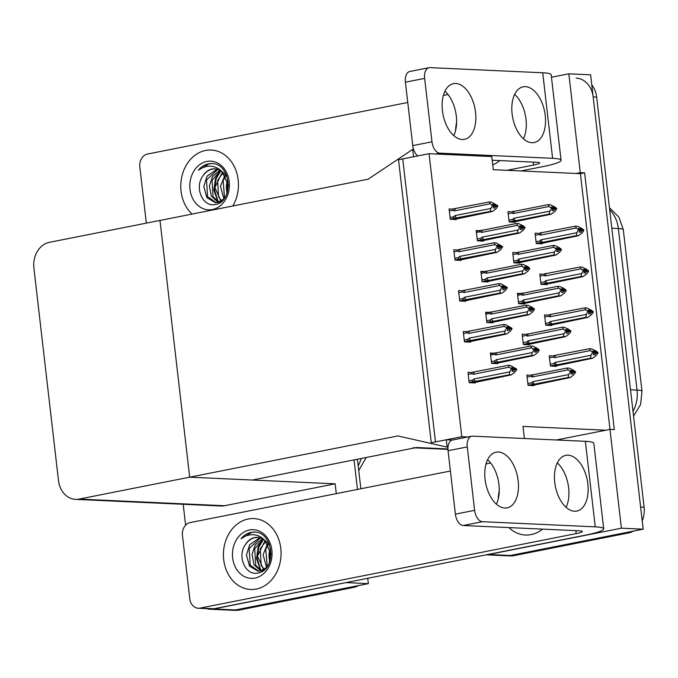 <?xml version="1.0" encoding="UTF-8"?>
<svg xmlns="http://www.w3.org/2000/svg" width="678" height="678" viewBox="0 0 678 678"><rect width="100%" height="100%" fill="white"/><g stroke="black" fill="none" stroke-linecap="round" stroke-linejoin="round"><path stroke-width="1.02" d="M524.399 438.522L523.001 426.428L605.759 430.216L609.963 429.377L614.319 429.581L584.614 172.831L580.258 172.636L576.054 173.466L493.296 169.686L491.779 156.559L429.055 153.694L398.52 159.737L431.267 442.742L461.803 436.691L429.055 153.694M413.029 447.785A22.416 18.204 -87.4 0 0 416.614 447.514L252.394 480.041L189.679 477.176L397.893 435.929L447.149 447.133L446.294 439.759L435.471 441.903L402.732 158.906L413.546 156.762L412.699 149.389L368.179 179.178L49.375 242.343A22.416 18.204 -87.4 0 0 33.9 268.03L58.486 480.541A22.416 18.204 -87.4 0 0 75.495 499.364A22.416 18.204 -87.4 0 0 79.08 499.093L189.679 477.176L159.974 220.426L189.679 477.176L335.152 483.829L336.288 493.626M556.418 439.988L605.759 430.216M551.468 77.267L568.825 73.826L590.606 74.817L643.176 529.179L510.339 555.502A22.416 18.204 92.6 0 1 506.754 555.774A22.416 18.204 92.6 0 0 510.339 555.502L625.141 532.755L628.625 532.916L513.822 555.663A22.416 18.204 92.6 0 1 510.237 555.935L486.16 554.833M609.963 429.377L621.395 528.187L488.558 554.502A22.416 18.204 92.6 0 1 486.465 554.774M621.395 528.187L643.176 529.179M568.825 73.826L580.258 172.636M609.997 429.386L580.402 173.661L576.054 173.466M580.402 173.661L584.614 172.831M525.247 334.339L522.145 334.195L523.34 344.517L529.442 344.797L529.374 344.255M520.518 293.489L517.416 293.345L518.611 303.668L524.713 303.947L524.645 303.405M515.797 252.64L512.695 252.496L513.89 262.818L519.984 263.098L519.924 262.555M511.068 211.79L507.966 211.646L509.161 221.969L515.255 222.248L515.195 221.706M471.083 372.493L467.981 372.358L469.176 382.68L475.278 382.96L475.21 382.409M466.362 331.644L463.26 331.508L464.455 341.831L470.549 342.11L470.49 341.559M461.633 290.794L458.531 290.659L459.726 300.981L465.82 301.261L465.761 300.71M456.904 249.945L453.802 249.809L454.997 260.132L461.099 260.411L461.032 259.86M452.184 209.095L449.082 208.96L450.277 219.282L456.37 219.562L456.311 219.011M529.976 375.188L526.874 375.044L528.069 385.367L534.162 385.646L534.103 385.104M547.621 315.041L544.519 314.906L545.714 325.228L551.816 325.508L551.748 324.957M542.9 274.192L539.798 274.056L540.993 284.379L547.087 284.658L547.027 284.107M538.171 233.342L535.069 233.207L536.264 243.529L542.358 243.809L542.298 243.258M493.465 353.204L490.364 353.06L491.558 363.383L497.652 363.662L497.593 363.12M488.736 312.355L485.634 312.211L486.829 322.533L492.923 322.813L492.864 322.27M484.007 271.505L480.905 271.361L482.1 281.684L488.202 281.963L488.135 281.421M479.287 230.656L476.185 230.512L477.38 240.834L483.473 241.114L483.414 240.571M552.35 355.891L549.248 355.755L550.443 366.078L556.545 366.357L556.477 365.806M461.803 436.691L467.879 436.971M412.699 149.389L413.588 149.431M447.149 447.133L447.989 447.175M446.294 439.759L452.37 440.039M354.052 459.904L357.467 489.431L354.052 459.904M367.747 578.292L368.366 583.631L235.529 609.946A22.416 18.204 92.6 0 1 231.944 610.217A22.416 18.204 92.6 0 0 235.529 609.946L350.331 587.199L353.814 587.36L239.012 610.107A22.416 18.204 92.6 0 1 235.427 610.378L210.163 609.225A22.416 18.204 92.6 0 1 206.612 608.624M185.611 525.204L183.196 504.279M346.568 582.487L213.748 608.954A22.416 18.204 92.6 0 1 210.163 609.225M346.585 582.631L368.366 583.631M75.495 499.364L220.969 506.008A22.416 18.204 -87.4 0 0 224.554 505.737L335.152 483.829M576.156 78.123A22.416 18.204 92.6 0 1 593.165 96.946L640.617 507.059L644.1 507.22A22.416 18.204 92.6 0 1 642.202 520.797M591.767 84.86A22.416 18.204 92.6 0 1 596.648 97.098L644.1 507.22M633.43 531.111A22.416 18.204 92.6 0 1 628.625 532.916M357.433 459.235L360.857 488.762M358.611 585.563A22.416 18.204 92.6 0 1 353.814 587.36M593.284 351.458L594.572 351.196L592.826 351.119L594.428 352.306L593.242 354.662L594.979 354.738L596.233 352.992L597.979 353.069L596.216 355.518L592.589 358.264L590.58 358.17L556.952 364.832L554.968 365.044L554.104 363.493L550.231 364.264M596.233 352.992L597.979 353.069M554.248 366.247L592.589 358.264M596.725 352.857L597.911 352.467L595.674 350.806L591.496 348.823L589.496 348.729L553.536 355.662L553.358 357.009L554.519 357.679L590.445 350.56L592.682 352.221L594.428 352.306M592.682 352.221L590.987 355.28L555.062 362.399L554.104 363.493M590.58 358.17L590.987 355.28M592.75 352.831L594.496 352.907M556.952 364.832A5.085 2.907 -101.2 0 1 555.062 362.399M555.858 355.399A5.085 2.907 78.8 0 0 554.519 357.679M597.911 352.467L596.165 352.382L594.572 351.196M590.445 350.56L589.496 348.729M594.487 352.874L596.165 352.382M594.275 353.221L596.216 352.831M597.928 352.619L596.182 352.535M527.103 377.07L530.976 376.298L532.137 376.976L568.071 369.857L567.113 368.027L569.113 368.12L573.291 370.095L575.529 371.756L574.351 372.154M575.554 371.908L570.452 370.417L572.046 371.595L570.308 371.519L570.376 372.12L572.122 372.205L570.859 373.951L572.605 374.036L573.842 372.129L575.605 372.366L573.842 374.815L570.206 377.553L568.206 377.468L534.569 384.129A5.085 2.907 -101.2 0 1 532.688 381.697L531.73 382.79L527.857 383.553M572.113 372.171L573.808 371.832M575.529 371.756L573.791 371.68M573.859 372.281L575.605 372.366M573.842 372.129L571.893 372.51M570.901 370.747L572.198 370.493M530.976 376.298L531.162 374.951L533.476 374.688A5.085 2.907 -101.2 0 0 532.137 376.976M567.113 368.027L533.476 374.688M568.071 369.857L570.308 371.519M572.046 371.595L572.122 372.205M534.569 384.129L532.594 384.341L531.73 382.79M568.206 377.468L568.613 374.578L532.688 381.697M570.376 372.12L568.613 374.578M531.874 385.545L570.206 377.553M588.555 310.609L589.843 310.346L588.106 310.27L589.699 311.456L588.512 313.812L590.25 313.889L591.513 312.134L593.25 312.219L591.487 314.668L587.86 317.414L585.86 317.321L552.223 323.982L550.248 324.194L549.383 322.643L545.51 323.414M591.513 312.134L593.25 312.219M549.519 325.398L587.86 317.414M591.996 312.007L593.182 311.617L590.945 309.956L586.767 307.973L584.767 307.88L548.807 314.812L548.629 316.16L549.79 316.829L585.716 309.71L587.953 311.371L589.699 311.456M587.953 311.371L586.267 314.431L550.333 321.55L549.383 322.643M585.86 317.321L586.267 314.431M588.029 311.982L589.767 312.058M552.223 323.982A5.085 2.907 -101.2 0 1 550.333 321.55M551.129 314.55A5.085 2.907 78.8 0 0 549.79 316.829M593.182 311.617L591.436 311.533L589.843 310.346M585.716 309.71L584.767 307.88M589.767 312.024L591.436 311.533M589.546 312.372L591.496 311.982M593.199 311.77L591.462 311.685M583.826 269.751L585.114 269.497L583.377 269.42L584.97 270.607L583.783 272.963L585.529 273.039L586.784 271.285L588.529 271.37L586.767 273.819L583.131 276.565L581.131 276.471L547.493 283.133L545.519 283.345L544.654 281.794L540.781 282.565M586.784 271.285L588.529 271.37M544.798 284.548L583.131 276.565M587.267 271.158L588.453 270.768L586.216 269.098L582.038 267.124L580.037 267.03L544.087 273.963L543.9 275.31L545.061 275.98L580.995 268.861L583.233 270.522L584.97 270.607M583.233 270.522L581.538 273.581L545.612 280.7L544.654 281.794M581.131 276.471L581.538 273.581M583.3 271.132L585.038 271.208M547.493 283.133A5.085 2.907 -101.2 0 1 545.612 280.7M546.4 273.7A5.085 2.907 78.8 0 0 545.061 275.98M588.453 270.768L586.716 270.683L585.114 269.497M580.995 268.861L580.037 267.03M585.038 271.175L586.716 270.683M584.817 271.522L586.767 271.132M588.47 270.92L586.733 270.836M579.097 228.901L580.393 228.647L578.648 228.571L580.317 230.359L579.063 232.105L580.8 232.19L582.055 230.435L583.8 230.52L582.038 232.969L578.41 235.715L576.402 235.622L542.764 242.283L540.79 242.495L539.925 240.944L536.052 241.715M582.055 230.435L583.8 230.52M540.069 243.699L578.41 235.715M582.546 230.308L583.733 229.91L581.495 228.249L577.317 226.274L575.308 226.181L539.357 233.113L539.18 234.461L540.341 235.13L576.266 228.011L578.504 229.673L580.241 229.757M578.504 229.673L576.809 232.732L540.883 239.851L539.925 240.944M576.402 235.622L576.809 232.732M578.571 230.283L580.317 230.359M542.764 242.283A5.085 2.907 -101.2 0 1 540.883 239.851M541.68 232.842A5.085 2.907 78.8 0 0 540.341 235.13M583.733 229.91L581.987 229.834L580.393 228.647M576.266 228.011L575.308 226.181M580.309 230.325L581.987 229.834M580.088 230.673L582.038 230.283M583.75 230.071L582.004 229.986M522.382 336.22L526.255 335.449L527.416 336.127L563.342 329.008L562.393 327.177L564.393 327.271L568.571 329.245L570.808 330.906L569.622 331.305M570.825 331.059L565.723 329.567L567.325 330.745L565.579 330.669L565.647 331.271L567.393 331.356L566.138 333.101L567.876 333.186L569.113 331.279L570.876 331.508L569.113 333.966L565.486 336.703L563.477 336.61L529.849 343.28A5.085 2.907 -101.2 0 1 527.959 340.848L527.001 341.941L523.128 342.704M567.384 331.322L569.079 330.983M570.808 330.906L569.062 330.83M569.13 331.432L570.876 331.508M569.113 331.279L567.172 331.661M566.181 329.898L567.469 329.644M526.255 335.449L526.433 334.101L528.755 333.839A5.085 2.907 -101.2 0 0 527.416 336.127M562.393 327.177L528.755 333.839M563.342 329.008L565.579 330.669M567.325 330.745L567.393 331.356M529.849 343.28L527.865 343.492L527.001 341.941M563.477 336.61L563.884 333.729L527.959 340.848M565.647 331.271L563.884 333.729M527.145 344.695L565.486 336.703M517.653 295.371L521.526 294.599L522.687 295.277L558.613 288.158L557.663 286.328L559.664 286.421L563.842 288.396L566.079 290.057L564.893 290.447M566.096 290.209L561.003 288.709L562.596 289.896L560.85 289.82L560.926 290.421L562.664 290.506L561.409 292.252L563.155 292.337L564.393 290.43L566.147 290.659L564.393 293.116L560.757 295.854L558.757 295.761L525.119 302.43A5.085 2.907 -101.2 0 1 523.23 299.998L522.28 301.091L518.407 301.854M562.664 290.472L564.359 290.133M566.079 290.057L564.333 289.981M564.41 290.582L566.147 290.659M564.393 290.43L562.443 290.811M561.452 289.048L562.74 288.794M521.526 294.599L521.704 293.252L524.026 292.989A5.085 2.907 -101.2 0 0 522.687 295.277M557.663 286.328L524.026 292.989M558.613 288.158L560.85 289.82M562.596 289.896L562.664 290.506M525.119 302.43L523.145 302.642L522.28 301.091M558.757 295.761L559.164 292.879L523.23 299.998M560.926 290.421L559.164 292.879M522.416 303.846L560.757 295.854M512.924 254.521L516.797 253.75L517.958 254.428L553.892 247.309L552.934 245.478L554.935 245.572L559.113 247.546L561.35 249.207L560.164 249.597M561.367 249.36L556.274 247.86L557.867 249.046L556.13 248.97L556.197 249.572L557.935 249.657L556.68 251.402L558.426 251.479L559.664 249.58L561.426 249.809L559.664 252.267L556.028 255.004L554.028 254.911L520.39 261.581A5.085 2.907 -101.2 0 1 518.509 259.149L517.551 260.242L513.678 261.005M557.935 249.623L559.63 249.284M561.35 249.207L559.613 249.131M559.681 249.733L561.426 249.809M559.664 249.58L557.714 249.962M556.723 248.199L558.011 247.945M516.797 253.75L516.983 252.402L519.297 252.14A5.085 2.907 -101.2 0 0 517.958 254.428M552.934 245.478L519.297 252.14M553.892 247.309L556.13 248.97M557.867 249.046L557.935 249.657M520.39 261.581L518.416 261.793L517.551 260.242M554.028 254.911L554.435 252.03L518.509 259.149M556.197 249.572L554.435 252.03M517.695 262.996L556.028 255.004M508.203 213.672L512.076 212.9L513.238 213.578L549.163 206.459L548.205 204.629L550.214 204.714L554.392 206.697L556.63 208.358L555.443 208.748M556.646 208.51L551.545 207.01L553.138 208.197L551.4 208.121L551.468 208.722L553.214 208.807L551.96 210.553L553.697 210.629L554.935 208.731L556.697 208.96L554.935 211.417L551.307 214.155L549.299 214.062L515.661 220.731A5.085 2.907 -101.2 0 1 513.78 218.299L512.822 219.392L508.949 220.155M553.206 208.773L554.901 208.434M556.63 208.358L554.884 208.282M554.951 208.883L556.697 208.96M554.935 208.731L552.985 209.112M552.002 207.349L553.29 207.095M512.076 212.9L512.254 211.553L514.577 211.29A5.085 2.907 -101.2 0 0 513.238 213.578M548.205 204.629L514.577 211.29M549.163 206.459L551.4 208.121M553.138 208.197L553.214 208.807M515.661 220.731L513.687 220.943L512.822 219.392M549.299 214.062L549.705 211.18L513.78 218.299M551.468 208.722L549.705 211.18M512.966 222.147L551.307 214.155M530.662 346.026L497.025 352.696A5.085 2.907 78.8 0 0 495.686 354.975L531.62 347.856L530.662 346.026L532.662 346.119L536.849 348.102L539.078 349.763L537.9 350.153M539.103 349.916L537.357 349.831L535.747 348.492L534.001 348.416L535.671 350.204L537.357 349.831M539.078 349.763L537.34 349.679M535.442 350.518L539.154 350.365L537.391 352.814L533.755 355.56L531.755 355.467L498.118 362.128A5.085 2.907 -101.2 0 1 496.237 359.696L495.279 360.789L491.347 361.569M531.62 347.856L533.925 350.128L535.671 350.204L534.408 351.958L536.154 352.035L537.391 350.128M537.408 350.289L539.154 350.365M534.45 348.755L535.747 348.492M533.857 349.517L535.595 349.602M497.025 352.696L490.448 353.797M495.05 352.899C493.677 353.204 493.508 353.67 494.533 354.306L495.686 354.975M495.364 363.561L533.755 355.56M498.118 362.128L496.143 362.34C494.737 362.332 494.448 361.815 495.279 360.789M531.755 355.467L532.162 352.577L496.237 359.696M533.925 350.128L532.162 352.577M472.981 382.85L511.322 374.866L509.322 374.773L473.71 381.646C472.295 381.638 472.007 381.121 472.846 380.095L468.973 380.866M468.218 374.375L472.091 373.612L473.252 374.281L509.178 367.162L511.415 368.824L509.729 371.883L473.795 379.002L472.846 380.095M513.229 369.476L516.644 369.069L510.229 365.425L508.229 365.332L472.617 372.205C471.244 372.51 471.066 372.985 472.091 373.612M512.017 368.061L513.305 367.798L511.568 367.722L513.161 368.908L511.975 371.264L513.721 371.341L514.975 369.595L516.712 369.671L514.958 372.12L511.322 374.866M509.322 374.773L509.729 371.883M511.492 369.434L513.229 369.51M475.685 381.434A5.085 2.907 -101.2 0 1 473.795 379.002M514.975 369.595L516.712 369.671M471.981 372.332L472.617 372.205M473.252 374.281A5.085 2.907 -101.2 0 1 474.592 372.002M513.161 368.908L511.415 368.824M514.907 368.985L513.305 367.798M509.178 367.162L508.229 365.332M516.644 369.069L515.458 369.459M514.958 369.434L513.009 369.824M516.661 369.222L514.924 369.137M475.532 112.251A28.391 16.247 78.8 0 0 453.463 83.64A28.391 16.247 78.8 0 0 442.429 110.734A28.391 16.247 78.8 0 0 464.498 139.346A28.391 16.247 78.8 0 0 475.532 112.251M453.76 135.608A28.391 16.247 78.8 0 0 456.294 116.057A28.391 16.247 78.8 0 0 444.963 91.191M545.222 115.438A28.391 16.247 78.8 0 0 523.153 86.826A28.391 16.247 78.8 0 0 512.119 113.921A28.391 16.247 78.8 0 0 534.188 142.533A28.391 16.247 78.8 0 0 545.222 115.438M523.45 138.795A28.391 16.247 78.8 0 0 525.984 119.243A28.391 16.247 78.8 0 0 514.653 94.378M232.817 205.993A35.493 28.823 -87.4 0 0 235.698 169.78A35.493 28.823 -87.4 0 0 211.231 150.041A35.493 28.823 -87.4 0 0 205.553 150.474A35.493 28.823 -87.4 0 0 181.712 177.161A35.493 28.823 -87.4 0 0 192.069 214.07A35.493 28.823 92.6 0 1 181.712 177.161A35.493 28.823 92.6 0 1 205.553 150.474A35.493 28.823 92.6 0 1 211.231 150.041A35.493 28.823 92.6 0 1 235.698 169.78A35.493 28.823 92.6 0 1 232.817 205.993M492.728 164.822A35.493 28.823 -87.4 0 0 499.923 160.593A35.493 28.823 92.6 0 1 492.728 164.822M146.329 223.13L139.821 166.89A11.204 9.102 -87.4 0 1 147.558 154.042L407.758 102.488M520.992 170.949L542.671 166.652A44.833 5.127 173.4 0 0 561.079 160.305A44.833 5.127 173.4 0 0 552.604 158.313L439.793 153.16L435.59 153.991M552.604 158.313L542.714 72.775L429.903 67.622A11.204 6.416 78.8 0 0 429.005 67.69A11.204 6.416 78.8 0 0 424.648 78.385L405.41 82.199A11.204 6.416 -101.2 0 1 409.766 71.504L429.005 67.69M417.826 155.915A11.204 6.416 -101.2 0 1 412.749 145.609L431.988 141.795L424.648 78.385M431.988 141.795A11.204 6.416 78.8 0 0 439.793 153.16M412.749 145.609L405.41 82.199M492.203 160.245L536.857 162.279A14.941 1.712 -6.6 0 1 539.68 162.949A14.941 1.712 -6.6 0 1 533.544 165.059L507.051 170.314M456.599 122.354A35.493 28.823 -87.4 0 0 455.599 130.379A35.493 28.823 92.6 0 1 456.599 122.354M448.039 94.505L443.378 95.428M542.714 72.775A44.833 5.127 -6.6 0 1 551.18 74.775L561.079 160.305M518.17 480.778A28.391 16.247 78.8 0 0 496.101 452.175A28.391 16.247 78.8 0 0 485.067 479.27A28.391 16.247 78.8 0 0 507.136 507.873A28.391 16.247 78.8 0 0 518.17 480.778M496.406 504.144A28.391 16.247 78.8 0 0 498.94 484.592A28.391 16.247 78.8 0 0 487.601 459.718M587.86 483.965A28.391 16.247 78.8 0 0 565.791 455.362A28.391 16.247 78.8 0 0 554.757 482.456A28.391 16.247 78.8 0 0 576.825 511.059A28.391 16.247 78.8 0 0 587.86 483.965M566.088 507.322A28.391 16.247 78.8 0 0 568.622 487.779A28.391 16.247 78.8 0 0 557.291 462.905M256.301 589.055A35.493 28.823 -87.4 0 0 281.056 551.85A35.493 28.823 -87.4 0 0 253.869 518.577A35.493 28.823 -87.4 0 0 248.199 519.001A35.493 28.823 -87.4 0 0 223.435 556.206A35.493 28.823 -87.4 0 0 250.623 589.479A35.493 28.823 -87.4 0 0 256.301 589.055A35.493 28.823 92.6 0 1 250.623 589.479A35.493 28.823 92.6 0 1 223.435 556.206A35.493 28.823 92.6 0 1 248.199 519.001A35.493 28.823 92.6 0 1 253.869 518.577A35.493 28.823 92.6 0 1 281.056 551.85A35.493 28.823 92.6 0 1 256.301 589.055M531.111 534.603A35.493 28.823 -87.4 0 0 542.561 529.128A35.493 28.823 92.6 0 1 531.111 534.603A35.493 28.823 92.6 0 1 525.442 535.035A35.493 28.823 -87.4 0 0 531.111 534.603M198.298 608.242A11.204 9.102 -87.4 0 0 200.095 608.107L214.028 608.742A11.204 9.102 92.6 0 1 212.239 608.878L198.298 608.242A11.204 9.102 -87.4 0 1 189.798 598.835L182.458 535.417A11.204 9.102 -87.4 0 1 190.196 522.577L450.404 471.024M214.028 608.742L585.317 535.188A44.833 5.127 173.4 0 0 603.717 528.84A44.833 5.127 173.4 0 0 595.25 526.848L482.439 521.687L463.201 525.501L579.495 530.815A14.941 1.712 -6.6 0 1 582.317 531.476A14.941 1.712 -6.6 0 1 576.19 533.594L200.095 608.107M595.25 526.848L585.351 441.31L472.541 436.157A11.204 6.416 78.8 0 0 471.642 436.225A11.204 6.416 78.8 0 0 467.286 446.921L448.056 450.726A11.204 6.416 -101.2 0 1 452.412 440.03L471.642 436.225M463.201 525.501A11.204 6.416 -101.2 0 1 455.387 514.144L474.625 510.331L467.286 446.921M474.625 510.331A11.204 6.416 78.8 0 0 482.439 521.687M455.387 514.144L448.056 450.726M499.237 490.889A35.493 28.823 -87.4 0 0 498.245 498.915A35.493 28.823 92.6 0 1 499.237 490.889M508.924 527.594A35.493 28.823 -87.4 0 0 525.442 535.035A35.493 28.823 92.6 0 1 508.924 527.594M490.686 463.04L486.016 463.964M585.351 441.31A44.833 5.127 -6.6 0 1 593.818 443.302L603.717 528.84M525.942 305.176L492.304 311.846A5.085 2.907 78.8 0 0 490.965 314.126L526.891 307.007L525.942 305.176L527.942 305.269L532.12 307.253L534.357 308.914L533.171 309.304M534.374 309.066L529.272 307.566L530.874 308.753L529.688 311.109L531.425 311.185L532.662 309.278L534.425 309.515L532.662 311.965L529.035 314.711L527.026 314.617L493.398 321.279A5.085 2.907 -101.2 0 1 491.508 318.846L490.55 319.94L486.618 320.719M530.933 309.321L532.628 308.982M534.357 308.914L532.611 308.829M530.721 309.668L532.662 309.278M532.679 309.431L534.425 309.515M529.73 307.905L531.018 307.642M526.891 307.007L529.128 308.668L530.874 308.753M529.128 308.668L529.196 309.278L530.942 309.354M492.304 311.846L485.719 312.948M490.33 312.05C488.957 312.355 488.779 312.821 489.804 313.456L490.965 314.126M490.635 322.711L529.035 314.711M493.398 321.279L491.423 321.491C490.008 321.482 489.719 320.965 490.55 319.94M527.026 314.617L527.442 311.727L491.508 318.846M529.196 309.278L527.442 311.727M521.212 264.327L487.575 270.997A5.085 2.907 78.8 0 0 486.236 273.276L522.162 266.157L521.212 264.327L523.213 264.42L527.391 266.395L529.628 268.064L528.442 268.454M529.645 268.217L527.908 268.132L526.289 266.793L524.552 266.717L526.213 268.505L527.908 268.132M529.628 268.064L527.882 267.979M525.992 268.819L529.696 268.666L527.942 271.115L524.306 273.861L522.306 273.768L488.669 280.429A5.085 2.907 -101.2 0 1 486.779 277.997L485.829 279.09L481.897 279.87M522.162 266.157L524.475 268.429L526.213 268.505L524.958 270.259L526.704 270.336L527.942 268.429M527.959 268.581L529.696 268.666M525.001 267.047L526.289 266.793M524.399 267.818L526.145 267.903M487.575 270.997L480.99 272.098M485.601 271.2C484.228 271.505 484.05 271.971 485.075 272.607L486.236 273.276M485.906 281.862L524.306 273.861M488.669 280.429L486.694 280.641C485.279 280.633 484.99 280.116 485.829 279.09M522.306 273.768L522.713 270.878L486.779 277.997M524.475 268.429L522.713 270.878M516.483 223.477L482.846 230.139A5.085 2.907 78.8 0 0 481.507 232.427L517.441 225.308L516.483 223.477L518.484 223.571L522.662 225.545L524.899 227.206L523.721 227.605M524.916 227.367L523.179 227.283L521.568 225.944L519.823 225.867L521.484 227.655L523.179 227.283M524.899 227.206L523.162 227.13M521.263 227.969L524.975 227.816L523.213 230.266L519.577 233.012L517.577 232.918L483.939 239.58A5.085 2.907 -101.2 0 1 482.058 237.147L481.1 238.241L477.168 239.02M517.441 225.308L519.746 227.579L521.484 227.655L520.229 229.401L521.975 229.486L523.213 227.579M523.23 227.732L524.975 227.816M520.272 226.198L521.568 225.944M519.679 226.969L521.416 227.054M482.846 230.139L476.27 231.249M480.872 230.351C479.499 230.656 479.321 231.122 480.346 231.757L481.507 232.427M481.185 241.012L519.577 233.012M483.939 239.58L481.965 239.792C480.558 239.783 480.27 239.266 481.1 238.241M517.577 232.918L517.984 230.028L482.058 237.147M519.746 227.579L517.984 230.028M468.261 342L506.593 334.017L504.593 333.923L468.981 340.797C467.574 340.788 467.286 340.271 468.117 339.246L464.244 340.017M463.489 333.525L467.362 332.762L468.523 333.432L504.457 326.313L506.695 327.974L505 331.034L469.074 338.153L468.117 339.246M508.5 328.627L511.915 328.22L505.5 324.576L503.5 324.482L467.888 331.356C466.515 331.661 466.337 332.135 467.362 332.762M507.288 327.211L508.585 326.949L506.839 326.872L508.432 328.059L507.246 330.415L508.992 330.491L510.246 328.737L511.992 328.822L510.229 331.271L506.593 334.017M504.593 333.923L505 331.034M506.763 328.584L508.5 328.661M470.956 340.585A5.085 2.907 -101.2 0 1 469.074 338.153M510.246 328.737L511.992 328.822M467.252 331.483L467.888 331.356M468.523 333.432A5.085 2.907 -101.2 0 1 469.862 331.152M508.432 328.059L506.695 327.974M510.178 328.135L508.585 326.949M504.457 326.313L503.5 324.482M511.915 328.22L510.737 328.61M510.229 328.584L508.28 328.974M511.941 328.372L510.195 328.288M463.532 301.151L501.873 293.167L499.864 293.074L464.252 299.947C462.845 299.939 462.557 299.422 463.388 298.396L459.515 299.168M458.769 292.676L462.642 291.913L463.803 292.582L499.728 285.463L501.966 287.125L500.271 290.184L464.345 297.303L463.388 298.396M503.771 287.777L507.195 287.37L500.779 283.726L498.779 283.633L463.167 290.506C461.786 290.811 461.616 291.277 462.642 291.913M502.567 286.353L503.856 286.099L502.11 286.023L503.712 287.209L502.525 289.565L504.263 289.642L505.517 287.887L507.263 287.972L505.5 290.421L501.873 293.167M499.864 293.074L500.271 290.184M502.034 287.735L503.779 287.811M466.235 299.735A5.085 2.907 -101.2 0 1 464.345 297.303M505.517 287.887L507.263 287.972M462.523 290.633L463.167 290.506M463.803 292.582A5.085 2.907 -101.2 0 1 465.142 290.294M503.712 287.209L501.966 287.125M505.449 287.286L503.856 286.099M499.728 285.463L498.779 283.633M507.195 287.37L506.008 287.76M505.5 287.735L503.551 288.125M507.212 287.523L505.466 287.438M458.803 260.301L497.144 252.318L495.143 252.224L459.531 259.098C458.116 259.089 457.828 258.572 458.667 257.547L454.794 258.318M454.04 251.826L457.913 251.055L459.074 251.733L494.999 244.614L497.237 246.275L495.55 249.334L459.616 256.454L458.667 257.547M499.05 246.928L502.466 246.512L496.05 242.877L494.05 242.783L458.438 249.657C457.065 249.962 456.887 250.428 457.913 251.055M497.838 245.504L499.127 245.25L497.389 245.173L498.983 246.36L497.796 248.707L499.533 248.792L500.796 247.038L502.534 247.123L500.771 249.572L497.144 252.318M495.143 252.224L495.55 249.334M497.313 246.885L499.05 246.962M461.506 258.886A5.085 2.907 -101.2 0 1 459.616 256.454M500.796 247.038L502.534 247.123M457.803 249.784L458.438 249.657M459.074 251.733A5.085 2.907 -101.2 0 1 460.413 249.445M498.983 246.36L497.237 246.275M500.72 246.436L499.127 245.25M494.999 244.614L494.05 242.783M502.466 246.512L501.279 246.911M500.779 246.885L498.83 247.275M502.483 246.673L500.745 246.589M454.082 219.452L492.414 211.468L490.414 211.375L454.802 218.248C453.396 218.24 453.107 217.723 453.938 216.697L450.065 217.469M449.311 210.977L453.184 210.205L454.345 210.883L490.279 203.764L492.516 205.426L490.821 208.485L454.896 215.604L453.938 216.697M494.321 206.078L497.737 205.663L491.321 202.027L489.321 201.934L453.709 208.807C452.336 209.112 452.158 209.578 453.184 210.205M493.109 204.654L494.398 204.4L492.66 204.324L494.254 205.51L493.067 207.858L494.813 207.943L496.067 206.188L497.813 206.273L496.05 208.722L492.414 211.468M490.414 211.375L490.821 208.485M492.584 206.036L494.321 206.112M456.777 218.036A5.085 2.907 -101.2 0 1 454.896 215.604M496.067 206.188L497.813 206.273M453.074 208.934L453.709 208.807M454.345 210.883A5.085 2.907 -101.2 0 1 455.684 208.595M494.254 205.51L492.516 205.426M495.999 205.587L494.398 204.4M490.279 203.764L489.321 201.934M497.737 205.663L496.55 206.061M496.05 206.036L494.101 206.426M497.754 205.824L496.016 205.739M208.451 163.822L211.095 163.542C231.478 162.508 234.503 202.451 214.833 204.536C202.858 207.248 193.874 187.306 203.12 175.602A16.891 13.713 -87.4 0 1 212.036 169.025A16.891 13.713 -87.4 0 1 214.731 168.822A16.891 13.713 -87.4 0 1 222.172 171.975C218.765 168.22 214.723 166.279 210.061 166.161C205.841 166.161 201.942 167.517 198.366 170.229C201.197 166.763 204.561 164.627 208.451 163.822M206.824 161.449A24.366 19.781 92.6 0 1 229.206 181.611A24.366 19.781 92.6 0 1 212.392 209.536A24.366 19.781 92.6 0 1 190.01 189.374A24.366 19.781 92.6 0 1 206.824 161.449M217.146 169.195L207.027 176.144L203.807 186.56L206.883 197.637L215.426 202.671L217.96 202.459L223.952 198.934M228.511 185.577L222.172 171.975M219.341 202.519L220.579 202.171M226.74 175.644L219.969 169.847M215.146 168.847L212.722 169.059C208.951 169.78 205.748 171.958 203.12 175.602M217.808 169.398L206.527 179.933L207.536 196.561L216.121 202.68M220.435 170.653L212.061 180.187L213.062 196.815L218.918 202.205M219.782 170.271L212.57 176.39L209.383 185.933L211.375 196.205L218.214 202.4M223.045 172.754L217.587 180.441L218.596 197.061L221.757 200.824M222.376 172.144L214.858 187.569L221.045 201.264M225.655 176.043L223.121 180.687L224.596 198.069M225.011 175.06L220.469 186.196L223.918 198.976M227.189 192.942A16.891 13.713 92.6 0 1 227.571 180.28M227.545 180.195L226.766 194.069M220.791 170.89L216.138 178.721L214.562 190.043L217.731 200.417L218.935 202.197M211.68 163.576L209.019 163.847L198.366 170.229M220.172 170.788L215.443 178.695L213.867 190.01L217.901 201.705M251.097 532.349L253.733 532.069C274.115 531.043 277.141 570.986 257.471 573.071C245.495 575.775 236.512 555.841 245.758 544.137A16.891 13.713 -87.4 0 1 254.674 537.561A16.891 13.713 -87.4 0 1 257.377 537.357A16.891 13.713 -87.4 0 1 264.818 540.51C261.403 536.747 257.36 534.815 252.699 534.688C248.479 534.688 244.58 536.044 241.004 538.756C243.834 535.298 247.199 533.162 251.097 532.349M249.462 529.984A24.366 19.781 92.6 0 1 271.844 550.146A24.366 19.781 92.6 0 1 255.03 578.071A24.366 19.781 92.6 0 1 232.647 557.909A24.366 19.781 92.6 0 1 249.462 529.984M259.784 537.73L249.674 544.68L246.445 555.087L249.529 566.164L258.064 571.198L260.598 570.986L266.598 567.469M271.149 554.104L264.818 540.51M261.979 571.054L263.225 570.707M269.386 544.18L262.606 538.383M257.784 537.383L255.36 537.586C251.589 538.307 248.394 540.493 245.758 544.137M260.454 537.934L249.165 548.468L250.174 565.096L258.759 571.207M263.072 539.188L254.699 548.722L255.708 565.342L261.564 570.74L260.369 568.952L257.199 558.579L258.776 547.256L263.437 539.425M262.428 538.798L255.208 544.926L252.021 554.468L254.013 564.732L260.861 570.935M265.683 541.29L260.233 548.968L261.233 565.596L264.403 569.351M265.022 540.68L257.496 556.096L263.691 569.8M268.293 544.578L265.759 549.222L267.242 566.605M267.649 543.595L263.106 554.723L266.556 567.511M269.836 561.469A16.891 13.713 92.6 0 1 270.208 548.816M270.183 548.722L269.403 562.596M254.318 532.103L251.665 532.383L241.004 538.756M262.81 539.315L258.089 547.222L256.513 558.545L260.547 570.24M416.614 447.514L447.929 448.946M488.558 554.502L513.822 555.663M213.748 608.954L239.012 610.107M79.08 499.093L224.554 505.737M641.99 391.248A26.154 2.992 173.4 0 0 637.049 390.087L618.361 228.537A26.154 2.992 -6.6 0 1 623.302 229.698L641.99 391.248L640.6 404.546L633.549 416.055M633.006 411.326A29.891 24.272 -87.4 0 0 637.049 390.087L630.515 389.791M611.819 228.24L618.361 228.537A29.891 24.272 -87.4 0 0 609.692 209.816M596.648 97.098L593.165 96.946M358.196 465.769A29.891 24.272 -87.4 0 0 361.154 458.498M554.968 365.044L550.426 365.942M549.485 357.772L553.358 357.009M532.594 384.341L528.052 385.24M550.248 324.194L545.705 325.093M544.756 316.923L548.629 316.16M545.519 283.345L540.976 284.243M540.027 276.073L543.9 275.31M540.79 242.495L536.247 243.394M535.306 235.224L539.18 234.461M527.865 343.492L523.323 344.39M521.45 293.32L517.509 294.099M523.145 302.642L518.602 303.541M518.416 261.793L513.873 262.691M513.687 220.943L509.144 221.842M490.592 355.086L494.533 354.306M494.415 353.026L490.448 353.814M496.143 362.34L491.542 363.255M473.71 381.646L469.168 382.545M533.544 165.059L533.205 162.118M576.19 533.594L575.842 530.645M485.872 314.236L489.804 313.456M489.685 312.177L485.719 312.965M491.423 321.491L486.812 322.406M481.143 273.387L485.075 272.607M484.965 271.327L480.999 272.115M486.694 280.641L482.083 281.556M476.414 232.529L480.346 231.757M480.236 230.478L476.27 231.266M481.965 239.792L477.363 240.707M468.981 340.797L464.438 341.695M464.252 299.947L459.709 300.846M459.531 259.098L454.989 259.996M454.802 218.248L450.26 219.147M414.826 447.861L447.946 449.378M623.302 229.698L618.946 217.18L609.446 207.697M358.738 470.498L366.247 457.489M521.704 293.252L517.5 294.083"/></g></svg>
